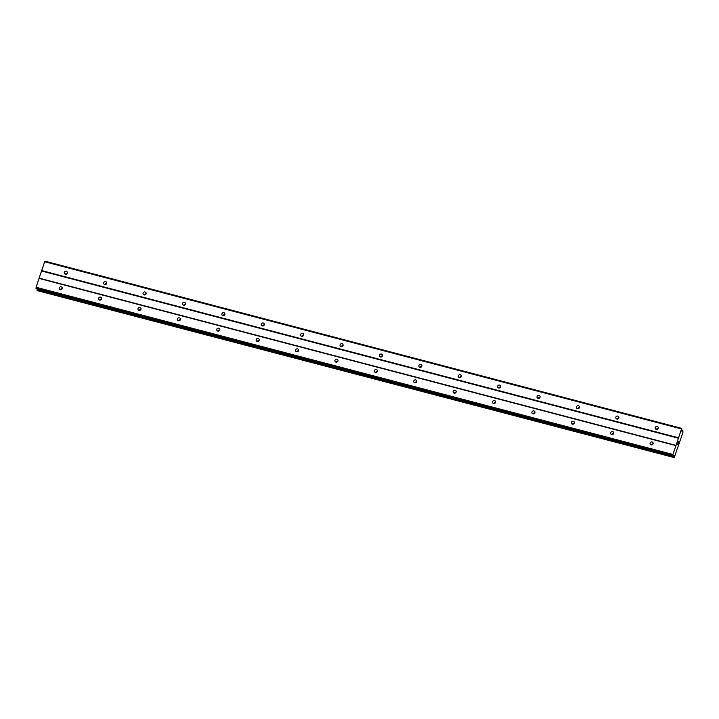 <?xml version="1.0" encoding="UTF-8"?>
<svg xmlns="http://www.w3.org/2000/svg" width="719" height="719" viewBox="0 0 719 719"><rect width="100%" height="100%" fill="white"/><g stroke="black" fill="none" stroke-linecap="round" stroke-linejoin="round"><path stroke-width="1.08" d="M656.24 429.36A1.573 1.483 150.9 0 1 655.53 427.005A1.573 1.483 150.9 0 1 658.092 427.14A1.573 1.483 150.9 0 1 656.24 429.36M656.411 429.396A1.573 1.483 150.9 0 1 658.146 428.425A2.624 2.472 150.9 0 0 656.411 429.396M616.848 419.015A1.573 1.483 150.9 0 1 616.138 416.661A1.573 1.483 150.9 0 1 618.7 416.795A1.573 1.483 150.9 0 1 616.848 419.015M617.019 419.051A1.573 1.483 150.9 0 1 618.753 418.09A2.624 2.472 150.9 0 0 617.019 419.051M577.456 408.68A1.573 1.483 150.9 0 1 576.746 406.316A1.573 1.483 150.9 0 1 579.307 406.46A1.573 1.483 150.9 0 1 577.456 408.68M577.618 408.707A1.573 1.483 150.9 0 1 579.352 407.745A2.624 2.472 150.9 0 0 577.627 408.707M538.055 398.335A1.573 1.483 150.9 0 1 537.345 395.971A1.573 1.483 150.9 0 1 539.906 396.115A1.573 1.483 150.9 0 1 538.055 398.335M538.225 398.362A1.573 1.483 150.9 0 1 539.96 397.4A2.624 2.472 150.9 0 0 538.225 398.362M498.662 387.99A1.573 1.483 150.9 0 1 497.952 385.627A1.573 1.483 150.9 0 1 500.514 385.77A1.573 1.483 150.9 0 1 498.662 387.99M498.833 388.026A1.573 1.483 150.9 0 1 500.568 387.056A2.624 2.472 150.9 0 0 498.833 388.026M459.27 377.646A1.573 1.483 150.9 0 1 458.56 375.282A1.573 1.483 150.9 0 1 461.122 375.426A1.573 1.483 150.9 0 1 459.27 377.646M461.167 376.711A2.624 2.472 150.9 0 0 459.441 377.682A1.573 1.483 150.9 0 1 461.176 376.711M419.869 367.301A1.573 1.483 150.9 0 1 419.159 364.937A1.573 1.483 150.9 0 1 421.729 365.081A1.573 1.483 150.9 0 1 419.869 367.301M420.04 367.337A1.573 1.483 150.9 0 1 421.774 366.366A2.624 2.472 150.9 0 0 420.04 367.337M380.477 356.957A1.573 1.483 150.9 0 1 379.767 354.602A1.573 1.483 150.9 0 1 382.328 354.737A1.573 1.483 150.9 0 1 380.477 356.957M380.648 356.992A1.573 1.483 150.9 0 1 382.382 356.022A2.624 2.472 150.9 0 0 380.648 356.992M341.085 346.612A1.573 1.483 150.9 0 1 340.375 344.257A1.573 1.483 150.9 0 1 342.936 344.392A1.573 1.483 150.9 0 1 341.085 346.612M341.255 346.648A1.573 1.483 150.9 0 1 342.99 345.686A2.624 2.472 150.9 0 0 341.255 346.648M301.692 336.267A1.573 1.483 150.9 0 1 300.982 333.913A1.573 1.483 150.9 0 1 303.544 334.056A1.573 1.483 150.9 0 1 301.692 336.267M301.854 336.303A1.573 1.483 150.9 0 1 303.589 335.342A2.624 2.472 150.9 0 0 301.863 336.303M262.291 325.932A1.573 1.483 150.9 0 1 261.581 323.568A1.573 1.483 150.9 0 1 264.143 323.712A1.573 1.483 150.9 0 1 262.291 325.932M262.462 325.959A1.573 1.483 150.9 0 1 264.197 324.997A2.624 2.472 150.9 0 0 262.462 325.959M222.899 315.587A1.573 1.483 150.9 0 1 222.189 313.223A1.573 1.483 150.9 0 1 224.75 313.367A1.573 1.483 150.9 0 1 222.899 315.587M223.07 315.623A1.573 1.483 150.9 0 1 224.804 314.652A2.624 2.472 150.9 0 0 223.07 315.614M183.507 305.242A1.573 1.483 150.9 0 1 182.797 302.879A1.573 1.483 150.9 0 1 185.358 303.023A1.573 1.483 150.9 0 1 183.507 305.242M183.678 305.278A1.573 1.483 150.9 0 1 185.412 304.308A2.624 2.472 150.9 0 0 183.678 305.278M144.106 294.898A1.573 1.483 150.9 0 1 143.396 292.534A1.573 1.483 150.9 0 1 145.966 292.678A1.573 1.483 150.9 0 1 144.106 294.898M144.276 294.934A1.573 1.483 150.9 0 1 146.011 293.963A2.624 2.472 150.9 0 0 144.276 294.934M104.713 284.553A1.573 1.483 150.9 0 1 104.003 282.19A1.573 1.483 150.9 0 1 106.565 282.333A1.573 1.483 150.9 0 1 104.713 284.553M104.884 284.589A1.573 1.483 150.9 0 1 106.619 283.619A2.624 2.472 150.9 0 0 104.884 284.589M65.321 274.209A1.573 1.483 150.9 0 1 64.611 271.854A1.573 1.483 150.9 0 1 67.173 271.989A1.573 1.483 150.9 0 1 65.321 274.209M65.492 274.245A1.573 1.483 150.9 0 1 67.227 273.283A2.624 2.472 150.9 0 0 65.492 274.245M651.144 444.854A1.573 1.483 150.9 0 1 650.434 442.5A1.573 1.483 150.9 0 1 652.996 442.643A1.573 1.483 150.9 0 1 651.144 444.854M651.315 444.89A1.573 1.483 150.9 0 1 653.05 443.929A2.624 2.472 150.9 0 0 651.315 444.89M611.752 434.519A1.573 1.483 150.9 0 1 611.042 432.155A1.573 1.483 150.9 0 1 613.604 432.299A1.573 1.483 150.9 0 1 611.752 434.519M611.923 434.546A1.573 1.483 150.9 0 1 613.658 433.584A2.624 2.472 150.9 0 0 611.923 434.546M572.36 424.174A1.573 1.483 150.9 0 1 571.65 421.81A1.573 1.483 150.9 0 1 574.211 421.954A1.573 1.483 150.9 0 1 572.36 424.174M572.531 424.21A1.573 1.483 150.9 0 1 574.265 423.239A2.624 2.472 150.9 0 0 572.531 424.201M532.959 413.829A1.573 1.483 150.9 0 1 532.249 411.466A1.573 1.483 150.9 0 1 534.81 411.61A1.573 1.483 150.9 0 1 532.959 413.829M533.13 413.865A1.573 1.483 150.9 0 1 534.864 412.895A2.624 2.472 150.9 0 0 533.13 413.865M493.567 403.485A1.573 1.483 150.9 0 1 492.857 401.121A1.573 1.483 150.9 0 1 495.418 401.265A1.573 1.483 150.9 0 1 493.567 403.485M493.737 403.521A1.573 1.483 150.9 0 1 495.472 402.55A2.624 2.472 150.9 0 0 493.737 403.521M454.174 393.14A1.573 1.483 150.9 0 1 453.464 390.777A1.573 1.483 150.9 0 1 456.026 390.92A1.573 1.483 150.9 0 1 454.174 393.14M454.345 393.176A1.573 1.483 150.9 0 1 456.08 392.206A2.624 2.472 150.9 0 0 454.345 393.176M414.773 382.796A1.573 1.483 150.9 0 1 414.072 380.441A1.573 1.483 150.9 0 1 416.634 380.576A1.573 1.483 150.9 0 1 414.773 382.796M414.944 382.832A1.573 1.483 150.9 0 1 416.678 381.87A2.624 2.472 150.9 0 0 414.944 382.832M375.381 372.451A1.573 1.483 150.9 0 1 374.671 370.096A1.573 1.483 150.9 0 1 377.232 370.231A1.573 1.483 150.9 0 1 375.381 372.451M375.552 372.487A1.573 1.483 150.9 0 1 377.286 371.525A2.624 2.472 150.9 0 0 375.552 372.487M335.989 362.115A1.573 1.483 150.9 0 1 335.279 359.752A1.573 1.483 150.9 0 1 337.84 359.895A1.573 1.483 150.9 0 1 335.989 362.115M336.159 362.142A1.573 1.483 150.9 0 1 337.894 361.181A2.624 2.472 150.9 0 0 336.159 362.142M296.596 351.771A1.573 1.483 150.9 0 1 295.886 349.407A1.573 1.483 150.9 0 1 298.448 349.551A1.573 1.483 150.9 0 1 296.596 351.771M298.493 350.836A2.624 2.472 150.9 0 0 296.767 351.798A1.573 1.483 150.9 0 1 298.502 350.836M257.195 341.426A1.573 1.483 150.9 0 1 256.485 339.062A1.573 1.483 150.9 0 1 259.047 339.206A1.573 1.483 150.9 0 1 257.195 341.426M257.366 341.462A1.573 1.483 150.9 0 1 259.101 340.491A2.624 2.472 150.9 0 0 257.366 341.462M217.803 331.082A1.573 1.483 150.9 0 1 217.093 328.718A1.573 1.483 150.9 0 1 219.655 328.862A1.573 1.483 150.9 0 1 217.803 331.082M217.974 331.117A1.573 1.483 150.9 0 1 219.708 330.147A2.624 2.472 150.9 0 0 217.974 331.117M178.411 320.737A1.573 1.483 150.9 0 1 177.701 318.373A1.573 1.483 150.9 0 1 180.262 318.517A1.573 1.483 150.9 0 1 178.411 320.737M178.582 320.773A1.573 1.483 150.9 0 1 180.316 319.802A2.624 2.472 150.9 0 0 178.582 320.773M139.019 310.392A1.573 1.483 150.9 0 1 138.309 308.038A1.573 1.483 150.9 0 1 140.87 308.172A1.573 1.483 150.9 0 1 139.019 310.392M140.915 309.458A2.624 2.472 150.9 0 0 139.189 310.428A1.573 1.483 150.9 0 1 140.915 309.467M99.617 300.048A1.573 1.483 150.9 0 1 98.907 297.693A1.573 1.483 150.9 0 1 101.469 297.828A1.573 1.483 150.9 0 1 99.617 300.048M99.788 300.084A1.573 1.483 150.9 0 1 101.523 299.122A2.624 2.472 150.9 0 0 99.788 300.084M60.225 289.712A1.573 1.483 150.9 0 1 59.515 287.348A1.573 1.483 150.9 0 1 62.077 287.492A1.573 1.483 150.9 0 1 60.225 289.712M60.396 289.739A1.573 1.483 150.9 0 1 62.131 288.777A2.624 2.472 150.9 0 0 60.396 289.739M681.747 428.38L681.855 431.211L682.861 430.366L682.915 432.532L674.143 457.841L674.134 455.208L673.128 455.981L672.948 454.48L681.747 428.38L44.866 261.159L36.067 287.258L36.318 288.741M37.253 290.62L673.937 457.491M37.244 289.029L37.055 290.269M678.287 443.219L678.448 441.969M678.278 442.5L678.296 441.682M678.314 441.52L678.655 442.122L678.314 441.52L677.954 442.616M677.855 444.549L677.55 443.839M41.504 270.982L678.385 438.204M39.15 278.154L676.031 445.376M41.549 270.569L678.439 437.79M44.47 261.689L681.351 428.91M681.837 430.969L682.331 431.094M681.918 430.25L682.771 430.474M37.082 290.045L673.964 457.257M673.272 455.891L674.107 456.107M673.649 455.406L674.161 455.54M36.193 288.705L673.074 455.927M35.95 288.283L672.831 455.495M36.067 287.258L672.948 454.48M38.988 278.379L675.869 445.591M681.936 430.124L682.834 430.366L681.936 430.124M673.451 455.657L674.116 455.837M36.247 288.759L673.128 455.981"/></g></svg>
